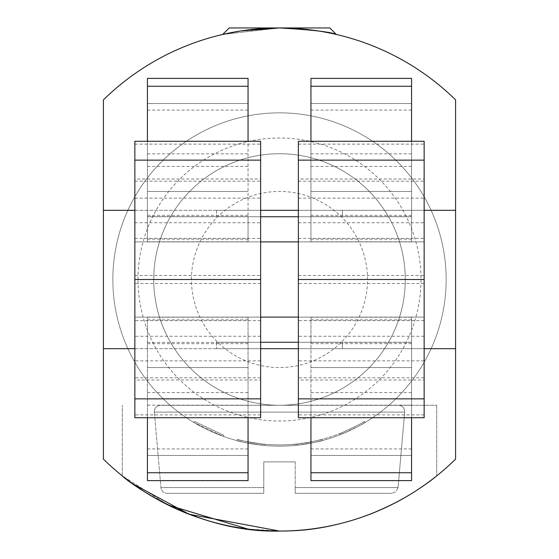 <?xml version="1.0" encoding="UTF-8"?>
<svg xmlns="http://www.w3.org/2000/svg" width="559" height="559" viewBox="0 0 559 559"><rect width="100%" height="100%" fill="white"/><g stroke="black" fill="none" stroke-linecap="round" stroke-linejoin="round"><path stroke-width="0.42" stroke-dasharray="2.79 2.1" d="M223.817 435.237L194.476 421.367L223.817 435.237L223.39 436.425L193.826 422.443L223.39 436.425L223.817 435.237M167.19 493.317L263.778 493.317L263.778 461.874L295.222 461.874L263.778 461.874L263.778 487.574L263.778 461.874L295.222 461.874L295.222 487.574L295.222 461.874L263.778 461.874L263.778 493.317L263.778 487.574L263.778 493.317L167.19 493.317A6.289 6.289 0 0 1 160.922 487.574L154.326 412.109L404.674 412.109L154.326 412.109A6.289 6.289 0 0 1 160.587 405.275L398.413 405.275A6.289 6.289 0 0 1 404.674 412.109L398.078 487.574L404.674 412.109A6.289 6.289 0 0 0 398.413 405.275L160.587 405.275A6.289 6.289 0 0 0 154.326 412.109L160.922 487.574L263.778 487.574L160.922 487.574A6.289 6.289 0 0 0 167.19 493.317L263.778 493.317L167.19 493.317M279.5 531.05C366.487 533.398 436.803 477.1 436.719 475.863C436.733 477.037 366.795 533.391 279.5 531.05C366.487 533.398 436.803 477.1 436.719 475.863C436.733 477.037 366.795 533.391 279.5 531.05C366.487 533.398 436.803 477.1 436.719 475.863C436.733 477.037 366.795 533.391 279.5 531.05C366.487 533.398 436.803 477.1 436.719 475.863C436.733 477.037 366.795 533.391 279.5 531.05L247.958 529.066L279.5 531.05M279.5 405.275L436.719 405.275L279.5 405.275M295.222 461.874L295.222 493.317L391.81 493.317L295.222 493.317L295.222 461.874M216.612 342.262L342.387 342.262L342.387 348.676L216.612 348.676L342.387 348.676L216.612 348.676L342.387 348.676L342.387 342.262L216.612 342.262L216.612 348.676L216.612 342.262L342.387 342.262L216.612 342.262M216.612 210.324L342.387 210.324L342.387 216.738L216.612 216.738L342.387 216.738L216.612 216.738L342.387 216.738L342.387 210.324L216.612 210.324L216.612 216.738L216.612 210.324L342.387 210.324L216.612 210.324M329.81 27.95L279.5 27.95C312.432 29.879 331.368 32.045 336.308 34.448C331.319 32.038 312.383 29.872 279.5 27.95L229.19 27.95L279.5 27.95L229.19 27.95L222.692 34.448L279.5 27.95L329.81 27.95L279.5 27.95L222.692 34.448M298.366 179.006L298.366 279.5L424.141 279.5L298.366 279.5L298.366 179.006L424.141 179.006L424.141 379.994L298.366 379.994L298.366 279.5L298.366 379.994M134.859 141.273L134.859 241.893L260.634 241.893L260.634 141.273L260.634 241.893L260.634 141.273L134.859 141.273L134.859 241.893L134.859 141.273M260.634 379.994L260.634 279.5L260.634 417.727L260.634 317.107L260.634 417.727L134.859 417.727L134.859 179.006L260.634 179.006L260.634 379.994L134.859 379.994L134.859 279.5L260.634 279.5L134.859 279.5L134.859 379.994M134.859 179.006L134.859 279.626M411.564 405.149L310.944 405.149L310.944 480.614L411.564 480.614L411.564 317.107L424.141 317.107L298.366 317.107L298.366 417.727L298.366 317.107L298.366 417.727L424.141 417.727L424.141 317.107L424.141 417.727L424.141 317.107L298.366 317.107L298.366 141.273L298.366 241.893L298.366 141.273L424.141 141.273L424.141 279.626L424.141 179.006M424.141 379.994L424.141 279.374M191.457 279.5A88.043 88.043 0 0 1 279.5 191.457A88.043 88.043 0 0 1 367.543 279.5A88.043 88.043 0 0 1 279.5 367.543A88.043 88.043 0 0 1 191.457 279.5M405.275 279.5A125.775 125.775 0 0 0 279.5 153.725A125.775 125.775 0 0 0 153.725 279.5A125.775 125.775 0 0 0 279.5 405.275A125.775 125.775 0 0 0 405.275 279.5A125.775 125.775 0 0 0 279.5 153.725A125.775 125.775 0 0 0 153.725 279.5A125.775 125.775 0 0 0 279.5 405.275A125.775 125.775 0 0 0 405.275 279.5M446.152 279.5A166.652 166.652 0 0 0 279.5 112.848A166.652 166.652 0 0 0 112.848 279.5A166.652 166.652 0 0 1 279.5 112.848A166.652 166.652 0 0 1 446.152 279.5A166.652 166.652 0 0 1 279.5 446.152A166.652 166.652 0 0 1 112.848 279.5A166.652 166.652 0 0 0 279.5 446.152A166.652 166.652 0 0 0 446.152 279.5A166.652 166.652 0 0 1 279.5 446.152A166.652 166.652 0 0 1 112.848 279.5M455.585 459.142A251.55 251.55 0 0 1 103.415 459.142L103.415 99.858A251.55 251.55 0 0 1 455.585 99.858L455.585 459.142M132.742 483.801L122.281 475.863L168.287 505.133L122.281 475.863L122.281 405.275L122.281 475.863M336.308 34.448C331.305 32.038 312.369 29.872 279.5 27.95M455.585 210.324L103.415 210.324M424.141 210.324L298.366 210.324M260.634 210.324L134.859 210.324M424.141 348.676L298.366 348.676M260.634 348.676L134.859 348.676M455.585 348.676L103.415 348.676M339.9 434.825L339.446 433.651A165.394 165.394 0 0 1 264.84 444.244L263.1 444.077L264.84 444.244L263.1 444.077L264.84 444.244L264.728 445.495L262.975 445.327L264.728 445.495A166.652 166.652 0 0 0 322.333 440.555C321.041 441.31 312.97 442.833 298.129 445.111C312.977 442.826 321.048 441.31 322.333 440.555A166.652 166.652 0 0 1 261.221 445.146C246.365 442.896 238.295 441.4 237.009 440.646C238.302 441.4 246.372 442.903 261.221 445.146A166.652 166.652 0 0 0 322.333 440.555A166.652 166.652 0 0 1 264.728 445.495A166.652 166.652 0 0 0 339.9 434.825L341.535 434.175A166.652 166.652 0 0 0 365.174 422.443C364.14 423.533 356.803 427.216 343.17 433.511A166.652 166.652 0 0 1 261.221 445.146A166.652 166.652 0 0 0 298.129 445.111C312.977 442.826 321.048 441.31 322.333 440.555A166.652 166.652 0 0 1 296.375 445.292L294.621 445.467A166.652 166.652 0 0 1 237.009 440.646A166.652 166.652 0 0 0 298.129 445.111A166.652 166.652 0 0 1 237.009 440.646A166.652 166.652 0 0 0 294.621 445.467A166.652 166.652 0 0 1 264.728 445.495L262.975 445.327L264.728 445.495A166.652 166.652 0 0 0 322.333 440.555A166.652 166.652 0 0 1 261.221 445.146C246.365 442.896 238.295 441.4 237.009 440.646C238.302 441.4 246.372 442.903 261.221 445.146C246.365 442.896 238.295 441.4 237.009 440.646C238.302 441.4 246.372 442.903 261.221 445.146A166.652 166.652 0 0 0 322.333 440.555A166.652 166.652 0 0 1 264.728 445.495L264.84 444.244A165.394 165.394 0 0 0 322.005 439.339L322.333 440.555A166.652 166.652 0 0 1 237.009 440.646A166.652 166.652 0 0 0 322.333 440.555L322.005 439.339C320.726 440.094 312.719 441.596 297.989 443.86L298.129 445.111L297.989 443.86C312.726 441.596 320.733 440.087 322.005 439.339L322.333 440.555L322.005 439.339A165.394 165.394 0 0 1 237.33 439.43L237.009 440.646L237.33 439.43A165.394 165.394 0 0 0 322.005 439.339A165.394 165.394 0 0 1 264.84 444.244L263.1 444.077L262.975 445.327L263.1 444.077L264.84 444.244L264.728 445.495L264.84 444.244A165.394 165.394 0 0 0 294.509 444.209L294.621 445.467L294.509 444.209L296.249 444.042L296.375 445.292L296.249 444.042A165.394 165.394 0 0 0 322.005 439.339A165.394 165.394 0 0 1 261.36 443.895L261.221 445.146L261.36 443.895C246.617 441.666 238.609 440.178 237.33 439.43L237.009 440.646L237.33 439.43C238.616 440.178 246.624 441.666 261.36 443.895A165.394 165.394 0 0 0 322.005 439.339C320.733 440.087 312.726 441.596 297.989 443.86L298.129 445.111M248.056 417.727L248.056 317.107L310.944 317.107L310.944 342.262L298.366 342.262M134.859 317.107L134.859 417.727L134.859 317.107L260.634 317.107L134.859 317.107L248.056 317.107L248.056 480.614L147.436 480.614L147.436 317.107L147.436 417.727M260.634 342.262L411.564 342.262L310.944 342.262L310.944 405.149M411.564 417.727L411.564 317.107L310.944 317.107L310.944 417.727M411.564 367.543L310.944 367.543L411.564 367.543M411.564 455.459L310.944 455.459L411.564 455.459M248.056 367.543L147.436 367.543L248.056 367.543M248.056 455.459L147.436 455.459L248.056 455.459M260.634 279.626L260.634 179.006M424.141 317.107L424.141 279.626M310.944 141.273L310.944 241.893L411.564 241.893L411.564 141.273M147.436 153.851L248.056 153.851L248.056 78.386L147.436 78.386L147.436 241.893L248.056 241.893L248.056 141.273M134.859 279.374L134.859 241.893L147.436 241.893L147.436 141.273M298.366 216.738L310.944 216.738L310.944 78.386L411.564 78.386L411.564 241.893L424.141 241.893L298.366 241.893L424.141 241.893M248.056 153.851L248.056 216.738L147.436 216.738L411.564 216.738L310.944 216.738L310.944 241.893L248.056 241.893L248.056 216.738L260.634 216.738M310.944 191.457L411.564 191.457L310.944 191.457M310.944 103.541L411.564 103.541L310.944 103.541M147.436 103.541L248.056 103.541L147.436 103.541M147.436 191.457L248.056 191.457L147.436 191.457M260.634 279.374L260.634 241.893L134.859 241.893M295.222 493.317L391.81 493.317L295.222 493.317L295.222 487.574L295.222 493.317M339.446 433.651L341.067 433.008A165.394 165.394 0 0 0 364.524 421.367L365.174 422.443L364.524 421.367C363.497 422.443 356.223 426.105 342.688 432.352L343.17 433.511M297.989 443.86A165.394 165.394 0 0 1 237.33 439.43L237.009 440.646L237.33 439.43A165.394 165.394 0 0 0 294.509 444.209L296.249 444.042L296.375 445.292L296.249 444.042L294.509 444.209A165.394 165.394 0 0 1 237.33 439.43L237.009 440.646L237.33 439.43A165.394 165.394 0 0 0 297.989 443.86A165.394 165.394 0 0 1 261.36 443.895C246.617 441.666 238.609 440.178 237.33 439.43C238.616 440.178 246.624 441.666 261.36 443.895C246.617 441.666 238.609 440.178 237.33 439.43C238.616 440.178 246.624 441.666 261.36 443.895L261.221 445.146L261.36 443.895A165.394 165.394 0 0 0 342.688 432.352M263.1 444.077L262.975 445.327L263.1 444.077M341.067 433.008L341.535 434.175L341.067 433.008M294.509 444.209L294.621 445.467M264.84 444.244L264.728 445.495L264.84 444.244A165.394 165.394 0 0 0 322.005 439.339A165.394 165.394 0 0 1 264.84 444.244M261.36 443.895L261.221 445.146L261.36 443.895A165.394 165.394 0 0 0 322.005 439.339A165.394 165.394 0 0 1 261.36 443.895M237.33 439.43L237.009 440.646L237.33 439.43M193.826 422.443L194.476 421.367L193.826 422.443M295.222 487.574L398.078 487.574L295.222 487.574M298.366 181.2L424.141 181.2M134.859 198.145L260.634 198.145M134.859 181.2L260.634 181.2M298.366 198.145L424.141 198.145M260.634 377.8L134.859 377.8M424.141 360.855L298.366 360.855M424.141 377.8L298.366 377.8M260.634 360.855L134.859 360.855M138.003 279.5A141.497 141.497 0 0 1 279.5 138.003A141.497 141.497 0 0 1 420.997 279.5A141.497 141.497 0 0 1 279.5 420.997A141.497 141.497 0 0 1 138.003 279.5M411.564 343.694L310.944 343.694M411.564 319.853L310.944 319.853M411.564 448.912L310.944 448.912M411.564 392.572L310.944 392.572M248.056 405.149L147.436 405.149M248.056 343.694L147.436 343.694M248.056 319.853L147.436 319.853M248.056 448.912L147.436 448.912M248.056 392.572L147.436 392.572M260.634 414.876L134.859 414.876M424.141 320.614L298.366 320.614M424.141 414.876L298.366 414.876M424.141 283.539L298.366 283.539M424.141 336.245L298.366 336.245M260.634 320.614L134.859 320.614M260.634 283.539L134.859 283.539M260.634 336.245L134.859 336.245M310.944 166.428L411.564 166.428M147.436 166.428L248.056 166.428M310.944 153.851L411.564 153.851M310.944 215.306L411.564 215.306M310.944 239.147L411.564 239.147M310.944 110.088L411.564 110.088M147.436 110.088L248.056 110.088M147.436 239.147L248.056 239.147M147.436 215.306L248.056 215.306M298.366 144.124L424.141 144.124M134.859 238.386L260.634 238.386M134.859 144.124L260.634 144.124M134.859 275.461L260.634 275.461M134.859 222.755L260.634 222.755M298.366 238.386L424.141 238.386M298.366 275.461L424.141 275.461M298.366 222.755L424.141 222.755M436.719 405.275L436.719 475.863L436.719 405.275M411.564 342.387L310.944 342.387M411.564 317.233L310.944 317.233M248.056 342.387L147.436 342.387M248.056 317.233L147.436 317.233M310.944 216.612L411.564 216.612M310.944 241.767L411.564 241.767M147.436 241.767L248.056 241.767M147.436 216.612L248.056 216.612M398.078 487.574L396.093 491.634L391.81 493.317L396.093 491.634L398.078 487.574"/><path stroke-width="0.84" d="M329.81 27.95L336.308 34.448L329.81 27.95L279.5 27.95C312.39 29.865 331.326 32.031 336.308 34.448M134.859 210.324L103.415 210.324L103.415 99.858A251.55 251.55 0 0 1 455.585 99.858L455.585 459.142A251.55 251.55 0 0 1 103.415 459.142L103.415 348.676L134.859 348.676M279.5 531.05C192.38 533.349 122.274 477.134 122.281 475.863C122.148 477.044 192.485 533.44 279.5 531.05L189.166 514.259L132.742 483.801M168.287 505.133L247.958 529.066L168.287 505.133M279.5 27.95L240.622 30.976L222.692 34.448L240.643 30.969L279.5 27.95L229.19 27.95L222.692 34.448M455.585 210.324L424.141 210.324M298.366 210.324L260.634 210.324M455.585 348.676L424.141 348.676M298.366 348.676L260.634 348.676M103.415 210.324L103.415 348.676M298.366 342.262L260.634 342.262M310.944 472.753L310.944 480.614L411.564 480.614L411.564 472.753L310.944 472.753L310.944 417.727M147.436 417.727L147.436 480.614L248.056 480.614L248.056 417.727M411.564 417.727L411.564 472.753M424.141 417.727L298.366 417.727L298.366 398.86L424.141 398.86L424.141 417.727M260.634 398.86L260.634 417.727L134.859 417.727L134.859 398.86L260.634 398.86L260.634 279.5L134.859 279.5L134.859 398.86M298.366 317.107L260.634 317.107M298.366 160.14L424.141 160.14L424.141 141.273L298.366 141.273L298.366 279.5L424.141 279.5L424.141 398.86M298.366 279.5L298.366 398.86M147.436 141.273L147.436 78.386L248.056 78.386L248.056 141.273M411.564 141.273L411.564 78.386L310.944 78.386L310.944 141.273M260.634 216.738L298.366 216.738M134.859 141.273L260.634 141.273L260.634 160.14L134.859 160.14L134.859 141.273M260.634 241.893L298.366 241.893M260.634 279.5L260.634 160.14M424.141 279.5L424.141 160.14M134.859 279.5L134.859 160.14M248.056 472.753L147.436 472.753M310.944 86.247L411.564 86.247M147.436 86.247L248.056 86.247"/></g></svg>
